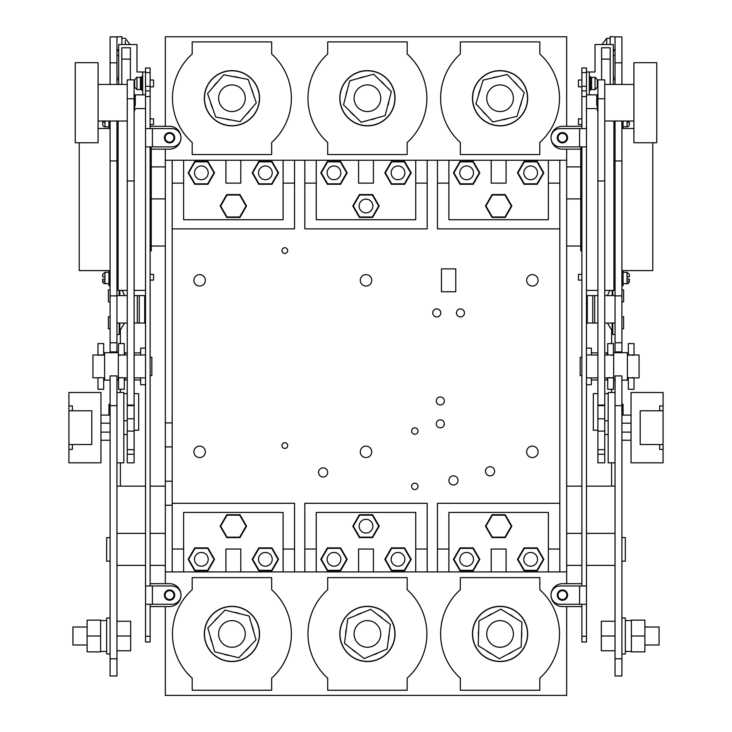 <?xml version="1.0" encoding="UTF-8"?>
<svg xmlns="http://www.w3.org/2000/svg" width="732" height="732" viewBox="0 0 732 732"><rect width="100%" height="100%" fill="white"/><g stroke="black" fill="none" stroke-linecap="round" stroke-linejoin="round"><path stroke-width="1.1" d="M134.112 94.721L134.679 94.721L134.679 110.733L134.112 110.733M75.222 142.749L75.222 62.705L98.088 62.705L98.088 142.749L75.222 142.749M98.088 121.027L127.249 121.027M98.088 84.436L127.249 84.436M127.249 454.243L127.249 79.861L134.112 79.861L134.112 462.825L127.249 462.825L127.249 454.243L134.112 454.243M127.249 418.796L134.112 418.796M127.249 405.647L134.112 405.647M127.249 405.08L134.112 405.08M127.249 180.96L134.112 180.96M108.949 272.267L104.951 272.267L104.951 283.696L108.949 283.696M104.951 121.027L104.951 126.819L108.949 126.819M127.249 420.799L123.818 420.799M127.249 434.524L123.818 434.524M121.814 59.1L121.814 47.79L130.388 47.79L130.388 59.1L121.814 59.1L121.814 84.436M125.3 40.571L125.3 44.551M130.04 44.551L125.3 38.311L121.869 38.311M119.819 290.394L119.819 295.591M119.819 323.032L119.819 330.754L119.243 330.754M134.112 393.642L138.677 393.642L138.677 430.233L134.112 430.233M127.249 393.642L123.818 393.642M87.108 644.974L72.935 644.974L72.935 627.022L87.108 627.022M100.604 651.434L106.662 651.434M100.604 620.562L106.662 620.562M110.093 654.005L106.662 654.005L106.662 617.991L110.093 617.991M108.949 415.081L108.949 404.22L110.093 404.22M110.093 328.75L108.382 328.75L108.382 316.746L110.093 316.746M110.093 301.877L108.382 301.877L108.382 289.872L110.093 289.872M100.952 432.118L110.093 432.118M100.952 423.197L110.093 423.197M100.952 440.243L110.093 440.243M100.952 415.081L110.093 415.081M116.955 392.498L123.818 392.498L123.818 462.825L116.955 462.825M165.322 166.896L151.259 166.896M165.322 198.912L151.259 198.912M165.322 533.372L150.115 533.372M145.54 533.372L116.955 533.372M165.322 565.388L150.115 565.388M145.54 565.388L116.955 565.388M110.093 561.16L106.662 561.16L106.662 537.599L110.093 537.599M72.358 410.798L72.358 405.931L68.927 405.931L68.927 392.498L100.952 392.498L100.952 462.825L68.927 462.825L68.927 449.384L72.358 449.384L72.358 444.525M104.951 126.819A2.288 2.288 0 0 1 102.663 124.531L102.663 122.244L104.951 122.244M104.951 283.696A2.288 2.288 0 0 1 102.663 281.417L102.663 281.417M102.663 281.244L102.663 279.13L102.663 281.244L104.951 281.244M102.663 276.842L102.663 274.555L102.663 276.842L104.951 276.842M104.951 279.13L102.663 279.13L104.951 279.13M110.093 675.965L110.093 375.919L116.955 375.919L116.955 675.965L110.093 675.965M110.093 121.027L110.093 352.705M110.093 62.815L116.955 62.815L116.955 36.884L110.093 36.884L110.093 84.436M116.955 128.191L116.955 270.895M134.679 105.49L135.255 105.49L135.255 100.632L134.679 100.632M135.255 100.632L135.255 94.858M118.675 79.706L116.955 79.706M116.955 62.815L116.955 84.436M116.955 121.027L116.955 352.705M68.927 405.931L68.927 410.798L91.802 410.798L91.802 444.525L68.927 444.525L68.927 449.384M68.927 444.525L68.927 410.798M110.093 351.909L116.955 351.909M110.093 342.759L116.955 342.759M110.093 295.874L116.955 295.874M110.093 160.949L116.955 160.949M165.322 246.025L151.259 246.025M165.322 486.149L150.115 486.149M145.54 486.149L116.955 486.149M110.093 658.809L116.955 658.809M110.093 405.647L116.955 405.647M87.108 635.998L87.108 651.892L100.604 651.892L100.604 620.105L87.108 620.105L87.108 635.998L100.604 635.998M116.955 635.998L130.68 635.998L130.68 621.248L116.955 621.248M130.68 635.998L130.68 650.748L116.955 650.748M118.099 284.153L116.955 284.153M119.243 295.591L119.243 290.394M145.54 323.032L144.698 323.032L144.698 295.591L134.112 295.591M144.698 295.591L145.54 295.591M127.249 295.591L116.955 295.591M144.698 323.032L134.112 323.032M127.249 323.032L116.955 323.032M119.243 323.032L119.243 334.469L116.955 334.469M139.254 323.032L139.254 295.591M137.305 323.032L137.305 295.591M118.675 50.609L116.955 50.609M118.675 55.467L116.955 55.467M118.675 77.766L116.955 77.766M121.869 44.551L121.869 36.6L116.955 36.884M130.388 59.1L130.388 79.861M79.221 142.749L79.221 270.611L110.093 270.611M98.088 128.475L110.093 128.475M108.949 128.475L108.949 121.027M110.093 285.755L108.949 285.755L108.949 270.611M208.199 172.844A6.863 6.863 0 0 0 201.346 165.981A6.863 6.863 0 0 0 194.483 172.844A6.863 6.863 0 0 0 201.346 179.706A6.863 6.863 0 0 0 208.199 172.844M272.24 172.844A6.863 6.863 0 0 0 265.377 165.981A6.863 6.863 0 0 0 258.515 172.844A6.863 6.863 0 0 0 265.377 179.706A6.863 6.863 0 0 0 272.24 172.844M340.847 172.844A6.863 6.863 0 0 0 333.984 165.981A6.863 6.863 0 0 0 327.122 172.844A6.863 6.863 0 0 0 333.984 179.706A6.863 6.863 0 0 0 340.847 172.844M404.878 172.844A6.863 6.863 0 0 0 398.016 165.981A6.863 6.863 0 0 0 391.153 172.844A6.863 6.863 0 0 0 398.016 179.706A6.863 6.863 0 0 0 404.878 172.844M372.863 206.003A6.863 6.863 0 0 0 366 199.141A6.863 6.863 0 0 0 359.137 206.003A6.863 6.863 0 0 0 366 212.866A6.863 6.863 0 0 0 372.863 206.003M473.485 172.844A6.863 6.863 0 0 0 466.623 165.981A6.863 6.863 0 0 0 459.76 172.844A6.863 6.863 0 0 0 466.623 179.706A6.863 6.863 0 0 0 473.485 172.844M537.517 559.33A6.863 6.863 0 0 0 530.654 552.468A6.863 6.863 0 0 0 523.801 559.33A6.863 6.863 0 0 0 530.654 566.193A6.863 6.863 0 0 0 537.517 559.33M537.517 172.844A6.863 6.863 0 0 0 530.654 165.981A6.863 6.863 0 0 0 523.801 172.844A6.863 6.863 0 0 0 530.654 179.706A6.863 6.863 0 0 0 537.517 172.844M473.485 559.33A6.863 6.863 0 0 0 466.623 552.468A6.863 6.863 0 0 0 459.76 559.33A6.863 6.863 0 0 0 466.623 566.193A6.863 6.863 0 0 0 473.485 559.33M372.863 526.171A6.863 6.863 0 0 0 366 519.308A6.863 6.863 0 0 0 359.137 526.171A6.863 6.863 0 0 0 366 533.033A6.863 6.863 0 0 0 372.863 526.171M404.878 559.33A6.863 6.863 0 0 0 398.016 552.468A6.863 6.863 0 0 0 391.153 559.33A6.863 6.863 0 0 0 398.016 566.193A6.863 6.863 0 0 0 404.878 559.33M340.847 559.33A6.863 6.863 0 0 0 333.984 552.468A6.863 6.863 0 0 0 327.122 559.33A6.863 6.863 0 0 0 333.984 566.193A6.863 6.863 0 0 0 340.847 559.33M272.24 559.33A6.863 6.863 0 0 0 265.377 552.468A6.863 6.863 0 0 0 258.515 559.33A6.863 6.863 0 0 0 265.377 566.193A6.863 6.863 0 0 0 272.24 559.33M208.199 559.33A6.863 6.863 0 0 0 201.346 552.468A6.863 6.863 0 0 0 194.483 559.33A6.863 6.863 0 0 0 201.346 566.193A6.863 6.863 0 0 0 208.199 559.33M231.934 125.849A27.615 27.615 0 0 1 204.32 98.234A27.615 27.615 0 0 1 231.934 70.62A27.615 27.615 0 0 1 259.549 98.234A27.615 27.615 0 0 1 231.934 125.849M367.427 70.62A27.615 27.615 0 0 0 339.813 98.234A27.615 27.615 0 0 0 367.427 125.849A27.615 27.615 0 0 0 395.042 98.234A27.615 27.615 0 0 0 367.427 70.62M500.066 70.62A27.615 27.615 0 0 0 472.451 98.234A27.615 27.615 0 0 0 500.066 125.849A27.615 27.615 0 0 0 527.681 98.234A27.615 27.615 0 0 0 500.066 70.62M231.934 606.325A27.615 27.615 0 0 0 204.32 633.939A27.615 27.615 0 0 0 231.934 661.554A27.615 27.615 0 0 0 259.549 633.939A27.615 27.615 0 0 0 231.934 606.325M367.427 661.554A27.615 27.615 0 0 1 339.813 633.939A27.615 27.615 0 0 1 367.427 606.325A27.615 27.615 0 0 1 395.042 633.939A27.615 27.615 0 0 1 367.427 661.554M500.066 661.554A27.615 27.615 0 0 1 472.451 633.939A27.615 27.615 0 0 1 500.066 606.325A27.615 27.615 0 0 1 527.681 633.939A27.615 27.615 0 0 1 500.066 661.554M526.656 280.329A5.719 5.719 0 0 0 532.374 286.047A5.719 5.719 0 0 0 538.093 280.329A5.719 5.719 0 0 0 532.374 274.61A5.719 5.719 0 0 0 526.656 280.329M193.907 280.329A5.719 5.719 0 0 0 199.626 286.047A5.719 5.719 0 0 0 205.344 280.329A5.719 5.719 0 0 0 199.626 274.61A5.719 5.719 0 0 0 193.907 280.329M360.281 280.329A5.719 5.719 0 0 0 366 286.047A5.719 5.719 0 0 0 371.719 280.329A5.719 5.719 0 0 0 366 274.61A5.719 5.719 0 0 0 360.281 280.329M440.783 312.912A3.999 3.999 0 0 1 436.775 316.919A3.999 3.999 0 0 1 432.777 312.912A3.999 3.999 0 0 1 436.775 308.913A3.999 3.999 0 0 1 440.783 312.912M464.454 312.912A3.999 3.999 0 0 1 460.446 316.919A3.999 3.999 0 0 1 456.448 312.912A3.999 3.999 0 0 1 460.446 308.913A3.999 3.999 0 0 1 464.454 312.912M444.324 400.962A3.999 3.999 0 0 1 440.325 404.961A3.999 3.999 0 0 1 436.318 400.962A3.999 3.999 0 0 1 440.325 396.954A3.999 3.999 0 0 1 444.324 400.962M444.324 423.828A3.999 3.999 0 0 1 440.325 427.836A3.999 3.999 0 0 1 436.318 423.828A3.999 3.999 0 0 1 440.325 419.829A3.999 3.999 0 0 1 444.324 423.828M494.64 471.28A4.575 4.575 0 0 1 490.065 475.855A4.575 4.575 0 0 1 485.49 471.28A4.575 4.575 0 0 1 490.065 466.714A4.575 4.575 0 0 1 494.64 471.28M458.049 480.43A4.575 4.575 0 0 1 453.474 485.005A4.575 4.575 0 0 1 448.899 480.43A4.575 4.575 0 0 1 453.474 475.855A4.575 4.575 0 0 1 458.049 480.43M418.027 486.377A3.203 3.203 0 0 1 414.824 489.58A3.203 3.203 0 0 1 411.622 486.377A3.203 3.203 0 0 1 414.824 483.175A3.203 3.203 0 0 1 418.027 486.377M418.027 431.038A3.203 3.203 0 0 1 414.824 434.232A3.203 3.203 0 0 1 411.622 431.038A3.203 3.203 0 0 1 414.824 427.836A3.203 3.203 0 0 1 418.027 431.038M287.676 250.6A2.855 2.855 0 0 1 284.812 253.455A2.855 2.855 0 0 1 281.957 250.6A2.855 2.855 0 0 1 284.812 247.736A2.855 2.855 0 0 1 287.676 250.6M327.698 472.424A4.575 4.575 0 0 1 323.123 476.999A4.575 4.575 0 0 1 318.548 472.424A4.575 4.575 0 0 1 323.123 467.849A4.575 4.575 0 0 1 327.698 472.424M287.676 445.559A2.855 2.855 0 0 1 284.812 448.414A2.855 2.855 0 0 1 281.957 445.559A2.855 2.855 0 0 1 284.812 442.695A2.855 2.855 0 0 1 287.676 445.559M538.093 451.845A5.719 5.719 0 0 1 532.374 457.564A5.719 5.719 0 0 1 526.656 451.845A5.719 5.719 0 0 1 532.374 446.127A5.719 5.719 0 0 1 538.093 451.845M205.344 451.845A5.719 5.719 0 0 1 199.626 457.564A5.719 5.719 0 0 1 193.907 451.845A5.719 5.719 0 0 1 199.626 446.127A5.719 5.719 0 0 1 205.344 451.845M371.719 451.845A5.719 5.719 0 0 1 366 457.564A5.719 5.719 0 0 1 360.281 451.845A5.719 5.719 0 0 1 366 446.127A5.719 5.719 0 0 1 371.719 451.845M165.322 149.172L165.322 160.262L566.678 160.262L566.678 571.912L165.322 571.912L165.322 505.245L172.185 505.245L172.185 571.912M473.229 570.768L479.826 559.33L473.229 547.893L460.025 547.893L453.419 559.33L460.025 570.768L473.229 570.768M505.245 537.599L511.842 526.171L505.245 514.733L492.041 514.733L485.435 526.171L492.041 537.599L505.245 537.599M537.261 570.768L543.858 559.33L537.261 547.893L524.057 547.893L517.451 559.33L524.057 570.768L537.261 570.768M491.209 571.912L491.209 549.037L506.077 549.037L506.077 571.912M537.261 161.406L524.057 161.406L517.451 172.844L524.057 184.281L537.261 184.281L543.858 172.844L537.261 161.406M505.245 194.566L492.041 194.566L485.435 206.003L492.041 217.441L505.245 217.441L511.842 206.003L505.245 194.566M473.229 161.406L460.025 161.406L453.419 172.844L460.025 184.281L473.229 184.281L479.826 172.844L473.229 161.406M491.209 160.262L491.209 183.137L506.077 183.137L506.077 160.262M448.899 160.262L448.899 183.137L437.462 183.137L437.462 228.869L559.815 228.869M448.899 183.137L448.899 219.728L548.378 219.728L548.378 183.137L559.815 183.137M559.815 549.037L548.378 549.037L548.378 512.446L448.899 512.446L448.899 549.037L437.462 549.037L437.462 571.912M559.815 503.296L437.462 503.296L437.462 549.037M372.597 537.599L379.203 526.171L372.597 514.733L359.403 514.733L352.797 526.171L359.403 537.599L372.597 537.599M340.581 570.768L347.188 559.33L340.581 547.893L327.378 547.893L320.781 559.33L327.378 570.768L340.581 570.768M404.622 547.893L391.419 547.893L384.812 559.33L391.419 570.768L404.622 570.768L411.219 559.33L404.622 547.893M358.57 571.912L358.57 549.037L373.43 549.037L373.43 571.912M404.622 184.281L411.219 172.844L404.622 161.406L391.419 161.406L384.812 172.844L391.419 184.281L404.622 184.281M340.581 161.406L327.378 161.406L320.781 172.844L327.378 184.281L340.581 184.281L347.188 172.844L340.581 161.406M372.597 194.566L359.403 194.566L352.797 206.003L359.403 217.441L372.597 217.441L379.203 206.003L372.597 194.566M358.57 160.262L358.57 183.137L373.43 183.137L373.43 160.262M316.261 183.137L316.261 219.728L415.739 219.728L415.739 183.137L427.177 183.137L427.177 228.869L304.823 228.869L304.823 183.137L316.261 183.137L316.261 160.262M304.823 549.037L316.261 549.037L316.261 512.446L415.739 512.446L415.739 549.037L427.177 549.037L427.177 503.296L304.823 503.296L304.823 571.912M207.943 570.768L214.549 559.33L207.943 547.893L194.739 547.893L188.142 559.33L194.739 570.768L207.943 570.768M271.975 570.768L278.581 559.33L271.975 547.893L258.771 547.893L252.174 559.33L258.771 570.768L271.975 570.768M239.959 537.599L246.565 526.171L239.959 514.733L226.755 514.733L220.158 526.171L226.755 537.599L239.959 537.599M240.791 571.912L240.791 549.037L225.923 549.037L225.923 571.912M271.975 161.406L258.771 161.406L252.174 172.844L258.771 184.281L271.975 184.281L278.581 172.844L271.975 161.406M207.943 161.406L194.739 161.406L188.142 172.844L194.739 184.281L207.943 184.281L214.549 172.844L207.943 161.406M239.959 194.566L226.755 194.566L220.158 206.003L226.755 217.441L239.959 217.441L246.565 206.003L239.959 194.566M240.791 160.262L240.791 183.137L225.923 183.137L225.923 160.262M172.185 160.262L172.185 446.932L165.322 446.932L165.322 160.262M172.185 505.245L172.185 446.932M183.622 160.262L183.622 219.728L283.101 219.728L283.101 183.137L294.538 183.137L294.538 228.869L172.185 228.869M183.622 183.137L172.185 183.137M172.185 549.037L183.622 549.037L183.622 512.446L283.101 512.446L283.101 549.037L294.538 549.037L294.538 503.296L172.185 503.296M455.762 291.757L441.469 291.757L441.469 268.891L455.762 268.891L455.762 291.757M559.815 571.912L559.815 160.262M407.166 41.916L327.698 41.916L327.698 54.003A59.457 59.457 0 0 0 327.698 142.465L327.698 154.544L407.166 154.544L407.166 142.465A59.457 59.457 0 0 0 407.166 54.003L407.166 41.916M539.804 41.916L460.337 41.916L460.337 54.003A59.457 59.457 0 0 0 460.337 142.465L460.337 154.544L539.804 154.544L539.804 142.465A59.457 59.457 0 0 0 539.804 54.003L539.804 41.916M165.322 126.307L165.322 36.774L566.678 36.774L566.678 126.307M566.678 149.172L566.678 160.262M192.196 41.916L192.196 54.003A59.457 59.457 0 0 0 192.196 142.465L192.196 154.544L271.663 154.544L271.663 142.465A59.457 59.457 0 0 0 271.663 54.003L271.663 41.916L192.196 41.916M566.678 571.912L566.678 583.688M566.678 606.553L566.678 695.4L165.322 695.4L165.322 606.553M165.322 571.912L165.322 583.688M539.804 690.258L539.804 678.171A59.457 59.457 0 0 0 539.804 589.708L539.804 577.621L460.337 577.621L460.337 589.708A59.457 59.457 0 0 0 460.337 678.171L460.337 690.258L539.804 690.258M407.166 690.258L407.166 678.171A59.457 59.457 0 0 0 407.166 589.708L407.166 577.621L327.698 577.621L327.698 589.708A59.457 59.457 0 0 0 327.698 678.171L327.698 690.258L407.166 690.258M192.196 690.258L271.663 690.258L271.663 678.171A59.457 59.457 0 0 0 271.663 589.708L271.663 577.621L192.196 577.621L192.196 589.708A59.457 59.457 0 0 0 192.196 678.171L192.196 690.258M165.322 505.245L165.322 446.932M165.322 422.913L172.185 422.913M294.538 549.037L294.538 571.912M427.177 549.037L427.177 571.912M427.177 160.262L427.177 183.137M304.823 160.262L304.823 183.137M437.462 160.262L437.462 183.137M294.538 160.262L294.538 183.137M283.101 160.262L283.101 183.137M548.378 160.262L548.378 183.137M415.739 160.262L415.739 183.137M316.261 549.037L316.261 571.912M415.739 549.037L415.739 571.912M448.899 549.037L448.899 571.912M548.378 549.037L548.378 571.912M183.622 549.037L183.622 571.912M283.101 549.037L283.101 571.912M172.185 481.235L165.322 481.235M227.021 537.151L239.693 537.151L246.034 526.171L239.693 515.191L227.021 515.191L220.68 526.171L227.021 537.151M195.005 570.31L207.678 570.31L214.019 559.33L207.678 548.35L195.005 548.35L188.664 559.33L195.005 570.31M259.037 570.31L271.718 570.31L278.05 559.33L271.718 548.35L259.037 548.35L252.705 559.33L259.037 570.31M327.643 570.31L340.325 570.31L346.657 559.33L340.325 548.35L327.643 548.35L321.311 559.33L327.643 570.31M359.659 537.151L372.341 537.151L378.673 526.171L372.341 515.191L359.659 515.191L353.327 526.171L359.659 537.151M404.357 548.35L391.675 548.35L385.343 559.33L391.675 570.31L404.357 570.31L410.689 559.33L404.357 548.35M460.282 570.31L472.964 570.31L479.295 559.33L472.964 548.35L460.282 548.35L453.95 559.33L460.282 570.31M492.307 537.151L504.979 537.151L511.32 526.171L504.979 515.191L492.307 515.191L485.966 526.171L492.307 537.151M536.995 548.35L524.322 548.35L517.982 559.33L524.322 570.31L536.995 570.31L543.336 559.33L536.995 548.35M517.982 172.844L524.322 183.824L536.995 183.824L543.336 172.844L536.995 161.864L524.322 161.864L517.982 172.844M511.32 206.003L504.979 195.023L492.307 195.023L485.966 206.003L492.307 216.983L504.979 216.983L511.32 206.003M479.295 172.844L472.964 161.864L460.282 161.864L453.95 172.844L460.282 183.824L472.964 183.824L479.295 172.844M385.343 172.844L391.675 183.824L404.357 183.824L410.689 172.844L404.357 161.864L391.675 161.864L385.343 172.844M378.673 206.003L372.341 195.023L359.659 195.023L353.327 206.003L359.659 216.983L372.341 216.983L378.673 206.003M346.657 172.844L340.325 161.864L327.643 161.864L321.311 172.844L327.643 183.824L340.325 183.824L346.657 172.844M278.05 172.844L271.718 161.864L259.037 161.864L252.705 172.844L259.037 183.824L271.718 183.824L278.05 172.844M214.019 172.844L207.678 161.864L195.005 161.864L188.664 172.844L195.005 183.824L207.678 183.824L214.019 172.844M246.034 206.003L239.693 195.023L227.021 195.023L220.68 206.003L227.021 216.983L239.693 216.983L246.034 206.003M173.96 137.735A4.401 4.401 0 0 0 169.559 133.334A4.401 4.401 0 0 0 165.148 137.735A4.401 4.401 0 0 0 169.559 142.136A4.401 4.401 0 0 0 173.96 137.735M173.96 595.116A4.401 4.401 0 0 0 169.559 590.715A4.401 4.401 0 0 0 165.148 595.116A4.401 4.401 0 0 0 169.559 599.517A4.401 4.401 0 0 0 173.96 595.116M102.846 377.685L92.946 377.868L92.946 354.993L104.603 354.993M97.978 377.868L97.978 389.296L103.688 389.296L103.688 377.868L104.603 377.868M97.978 354.993L97.978 343.564L103.688 343.564L103.688 354.993M110.093 380.146L104.603 380.146L104.603 352.705L118.328 352.705L118.328 380.146L116.955 380.146M118.328 354.993L118.557 343.564L124.275 343.564L124.275 354.993L127.249 354.993M118.557 354.993L124.275 354.993M123.434 377.685L118.557 377.868L118.557 389.296L124.275 389.296L124.275 377.868L127.249 377.868M127.249 379.981L124.962 379.981L124.962 377.868M124.962 354.993L124.962 352.879L127.249 352.879M134.112 379.981L140.626 379.981M134.112 352.879L140.626 352.879M145.54 384.721L140.626 384.721L140.626 377.868M140.626 354.993L140.626 348.13L145.54 348.13M136.628 77.446L136.628 77.336A2.288 2.288 0 0 1 136.966 77.308L136.966 89.542L140.398 89.542L140.398 77.308L136.966 77.308A2.288 2.288 0 0 0 136.628 77.336L134.679 79.77L134.679 87.081L136.628 89.405M140.398 89.313L141.541 89.313M140.398 77.537L141.541 77.537M141.541 76.576L142.685 76.576L141.541 76.576L141.541 90.274L142.685 90.274M150.115 357.28L151.835 357.28L151.835 375.58L150.115 375.58M150.115 148.029L151.259 148.029L151.259 250.939L150.115 250.939M150.115 79.998L153.546 79.998L153.546 86.852L150.115 86.852M150.115 274.381L153.546 274.381L153.546 280.1L150.115 280.1M150.115 118.868L153.546 118.868L153.546 124.586L150.115 124.586M174.701 137.735A5.142 5.142 0 0 1 169.559 142.886A5.142 5.142 0 0 1 164.407 137.735A5.142 5.142 0 0 1 169.559 132.593A5.142 5.142 0 0 1 174.701 137.735M174.701 595.116A5.142 5.142 0 0 1 169.559 600.267A5.142 5.142 0 0 1 164.407 595.116A5.142 5.142 0 0 1 169.559 589.974A5.142 5.142 0 0 1 174.701 595.116M134.112 377.868L145.54 377.868M134.112 354.993L145.54 354.993M120.304 355.304L119.398 355.176L120.304 355.304M119.417 377.675L120.295 377.556L119.417 377.675M134.679 94.858L142.685 94.858L142.685 71.992L145.54 71.992M145.54 642.001L145.54 636.282L150.115 636.282L150.115 642.001L145.54 642.001M150.115 606.553L169.559 606.553A11.438 11.438 0 0 0 180.987 595.116A9.15 9.15 0 0 1 171.846 604.266L145.54 604.266L145.54 636.282M145.54 604.266L145.54 585.975L152.402 585.975L152.402 604.266M151.259 149.172L169.559 149.172A11.438 11.438 0 0 0 180.987 137.735A9.15 9.15 0 0 1 171.846 146.885L145.54 146.885L145.54 585.975M145.54 146.885L145.54 128.594L152.402 128.594L152.402 146.885M145.54 96.578L145.54 90.859L150.115 90.859L150.115 96.578L145.54 96.578L145.54 128.594M145.54 90.859L145.54 67.984L150.115 67.984L145.54 67.984M150.115 583.688L169.559 583.688A11.438 11.438 0 0 1 180.987 595.116A9.15 9.15 0 0 0 171.846 585.975L152.402 585.975M150.115 126.307L169.559 126.307A11.438 11.438 0 0 1 180.987 137.735A9.15 9.15 0 0 0 171.846 128.594L152.402 128.594M145.54 86.284L150.115 86.284L150.115 72.559L145.54 72.559M150.115 96.578L150.115 128.594M150.115 146.885L150.115 585.975M150.115 604.266L150.115 636.282M150.115 67.984L150.115 72.559M150.115 86.284L150.115 90.859M127.249 290.394L118.099 290.394L118.099 121.027M134.679 108.583L145.54 108.583M134.112 290.394L145.54 290.394M142.685 94.858L145.54 94.858M118.675 84.436L118.675 44.551L136.966 44.551L136.966 71.992L142.685 71.992M134.679 84.4L134.679 87.081L134.679 84.4M102.828 355.176L101.949 355.304L102.828 355.176M99.726 355.304L98.82 355.176L99.726 355.304M98.838 377.675L99.717 377.556L98.838 377.675M623.051 272.267L627.049 272.267L627.049 283.696L623.051 283.696M627.049 121.027L627.049 126.819L623.051 126.819M623.051 128.475L623.051 121.027M604.751 420.799L608.182 420.799M604.751 434.524L608.182 434.524M610.186 59.1L610.186 47.79L601.613 47.79L601.613 59.1L610.186 59.1L610.186 84.436M606.7 40.571L606.7 38.311L610.131 38.311M612.181 323.032L612.181 330.754L612.757 330.754M597.888 430.233L593.323 430.233L593.323 393.642L597.888 393.642M604.751 393.642L608.182 393.642M644.892 627.022L659.065 627.022L659.065 644.974L644.892 644.974M631.396 651.434L625.338 651.434M631.396 620.562L625.338 620.562M621.907 617.991L625.338 617.991L625.338 654.005L621.907 654.005M623.051 415.081L623.051 404.22L621.907 404.22M621.907 316.746L623.618 316.746L623.618 328.75L621.907 328.75M621.907 289.872L623.618 289.872L623.618 301.877L621.907 301.877M631.048 432.118L621.907 432.118M631.048 423.197L621.907 423.197M631.048 440.243L621.907 440.243M631.048 415.081L621.907 415.081M615.045 462.825L608.182 462.825L608.182 392.498L615.045 392.498M566.678 166.896L580.741 166.896M566.678 198.912L580.741 198.912M566.678 533.372L581.885 533.372M586.46 533.372L615.045 533.372M566.678 565.388L581.885 565.388M586.46 565.388L615.045 565.388M621.907 537.599L625.338 537.599L625.338 561.16L621.907 561.16M663.073 462.825L631.048 462.825L631.048 392.498L663.073 392.498L663.073 410.798L640.198 410.798L640.198 444.525L663.073 444.525L663.073 462.825M627.049 126.819A2.288 2.288 0 0 0 629.337 124.531L629.337 122.244L627.049 122.244M627.049 283.696A2.288 2.288 0 0 0 629.337 281.417L629.337 279.13L627.049 279.13L629.337 279.13L629.337 281.417M629.337 276.842L629.337 274.555L629.337 276.842L627.049 276.842M629.337 281.244L627.049 281.244M621.907 84.436L621.907 36.884L615.045 36.884L615.045 84.436M621.907 121.027L621.907 160.949L615.045 160.949L615.045 352.705M621.907 352.705L621.907 160.949M621.907 405.647L621.907 375.919L615.045 375.919L615.045 675.965L621.907 675.965L621.907 405.647L615.045 405.647M615.045 128.191L615.045 270.895M613.324 79.706L615.045 79.706M597.321 105.49L596.745 105.49L596.745 94.858M596.745 100.632L597.321 100.632M615.045 121.027L615.045 160.949M659.642 444.525L659.642 449.384L663.073 449.384M659.642 410.798L659.642 405.931L663.073 405.931M663.073 444.525L663.073 410.798M621.907 351.909L615.045 351.909M621.907 342.759L615.045 342.759M621.907 295.874L615.045 295.874M621.907 62.815L615.045 62.815M566.678 246.025L580.741 246.025M586.46 486.149L615.045 486.149M566.678 486.149L581.885 486.149M621.907 658.809L615.045 658.809M644.892 635.998L644.892 651.892L631.396 651.892L631.396 620.105L644.892 620.105L644.892 635.998L631.396 635.998M615.045 635.998L601.32 635.998L601.32 621.248L615.045 621.248M601.32 635.998L601.32 650.748L615.045 650.748M613.901 284.153L615.045 284.153M612.757 295.591L612.757 290.394M586.46 323.032L587.302 323.032L587.302 295.591L597.888 295.591M604.751 295.591L615.045 295.591M587.302 295.591L586.46 295.591M587.302 323.032L597.888 323.032M604.751 323.032L615.045 323.032M615.045 334.469L612.757 334.469L612.757 323.032M612.181 290.394L612.181 295.591M592.746 323.032L592.746 295.591M594.695 323.032L594.695 295.591M613.324 50.609L615.045 50.609M613.324 55.467L615.045 55.467M613.324 77.766L615.045 77.766M615.045 36.884L610.131 36.6L610.131 44.551M601.96 44.551L606.7 38.311L606.7 44.551M601.613 59.1L601.613 79.861M652.779 142.749L652.779 270.611L621.907 270.611M633.912 128.475L621.907 128.475M621.907 285.755L623.051 285.755L623.051 270.611M597.888 110.733L597.321 110.733L597.321 94.721L597.888 94.721M656.778 142.749L633.912 142.749L633.912 62.705L656.778 62.705L656.778 142.749M633.912 121.027L604.751 121.027M633.912 84.436L604.751 84.436M604.751 79.861L604.751 98.756L597.888 98.756L597.888 79.861L604.751 79.861M604.751 454.243L604.751 418.796L597.888 418.796L597.888 462.825L604.751 462.825L604.751 454.243L597.888 454.243M597.888 418.796L597.888 98.756M604.751 418.796L604.751 405.647L597.888 405.647M604.751 405.647L604.751 405.08L597.888 405.08M604.751 405.08L604.751 180.96L597.888 180.96M604.751 180.96L604.751 98.756M566.852 137.735A4.401 4.401 0 0 1 562.441 142.136A4.401 4.401 0 0 1 558.04 137.735A4.401 4.401 0 0 1 562.441 133.334A4.401 4.401 0 0 1 566.852 137.735M566.852 595.116A4.401 4.401 0 0 1 562.441 599.517A4.401 4.401 0 0 1 558.04 595.116A4.401 4.401 0 0 1 562.441 590.715A4.401 4.401 0 0 1 566.852 595.116M633.162 377.675L632.283 377.556L633.162 377.675M627.397 377.868L629.154 377.685M629.172 355.176L630.051 355.304L629.172 355.176M632.274 355.304L633.18 355.176L632.274 355.304M634.022 354.993L628.312 354.993L628.312 343.564L634.022 343.564L634.022 354.993L639.054 354.993L639.054 377.868L634.022 377.868L634.022 389.296L628.312 389.296L628.312 377.868L634.022 377.868M628.312 354.993L627.397 354.993M615.045 380.146L613.672 380.146L613.672 352.705L627.397 352.705L627.397 380.146L621.907 380.146M611.696 355.304L612.602 355.176L611.696 355.304M612.583 377.675L611.705 377.556L612.583 377.675M613.672 377.868L613.443 389.296L607.725 389.296L607.725 377.868L609.472 377.556L608.567 377.685M607.725 354.993L607.725 343.564L613.443 343.564L613.443 354.993L604.751 354.993M607.038 377.868L607.038 379.981L604.751 379.981M597.888 379.981L591.374 379.981M607.038 354.993L607.038 352.879L604.751 352.879M597.888 352.879L591.374 352.879M591.374 377.868L591.374 384.721L586.46 384.721M591.374 354.993L591.374 348.13L586.46 348.13M595.034 89.542L591.602 89.542L591.602 77.308L595.034 77.308A2.288 2.288 0 0 1 595.372 77.336L595.372 77.336A2.288 2.288 0 0 0 595.034 77.308L595.034 89.542A2.288 2.288 0 0 0 595.372 89.514L595.372 89.514M591.602 89.313L590.459 89.313M591.602 77.537L590.459 77.537M590.459 76.576L589.315 76.576L590.459 76.576L590.459 90.274L589.315 90.274M581.885 375.58L580.165 375.58L580.165 357.28L581.885 357.28M581.885 148.029L580.741 148.029L580.741 250.939L581.885 250.939M581.885 86.852L578.454 86.852L578.454 79.998L581.885 79.998M581.885 280.1L578.454 280.1L578.454 274.381L581.885 274.381M581.885 124.586L578.454 124.586L578.454 118.868L581.885 118.868M567.593 137.735A5.142 5.142 0 0 0 562.441 132.593A5.142 5.142 0 0 0 557.299 137.735A5.142 5.142 0 0 0 562.441 142.886A5.142 5.142 0 0 0 567.593 137.735M567.593 595.116A5.142 5.142 0 0 0 562.441 589.974A5.142 5.142 0 0 0 557.299 595.116A5.142 5.142 0 0 0 562.441 600.267A5.142 5.142 0 0 0 567.593 595.116M613.443 377.868L604.751 377.868M597.888 377.868L586.46 377.868M597.888 354.993L586.46 354.993M595.372 89.405L597.321 87.081L597.321 79.77L597.321 82.451L597.321 79.77L595.372 77.446M597.321 94.858L589.315 94.858L589.315 71.992L586.46 71.992M586.46 90.859L581.885 90.859L581.885 96.578L586.46 96.578L586.46 67.984L581.885 67.984L586.46 67.984M586.46 96.578L586.46 128.594L579.598 128.594L579.598 146.885L586.46 146.885L586.46 128.594M586.46 146.885L586.46 585.975L579.598 585.975L579.598 604.266L586.46 604.266L586.46 585.975M586.46 604.266L586.46 636.282L581.885 636.282L581.885 642.001L586.46 642.001L586.46 636.282M579.598 604.266L560.154 604.266A9.15 9.15 0 0 1 551.013 595.116A9.15 9.15 0 0 1 560.154 585.975L579.598 585.975M579.598 146.885L560.154 146.885A9.15 9.15 0 0 1 551.013 137.735A9.15 9.15 0 0 1 560.154 128.594L579.598 128.594M580.741 149.172L562.441 149.172A11.438 11.438 0 0 1 551.013 137.735A11.438 11.438 0 0 1 562.441 126.307L581.885 126.307M581.885 606.553L562.441 606.553A11.438 11.438 0 0 1 551.013 595.116A11.438 11.438 0 0 1 562.441 583.688L581.885 583.688M586.46 86.284L581.885 86.284L581.885 72.559L586.46 72.559M581.885 96.578L581.885 128.594M581.885 146.885L581.885 585.975M581.885 604.266L581.885 636.282M581.885 86.284L581.885 90.859M581.885 67.984L581.885 72.559M604.751 290.394L613.901 290.394L613.901 121.027M597.888 290.394L586.46 290.394M597.321 108.583L586.46 108.583M589.315 94.858L586.46 94.858M613.324 84.436L613.324 44.551L595.034 44.551L595.034 71.992L589.315 71.992M499.663 647.253A13.322 13.322 0 0 0 513.388 634.342A13.322 13.322 0 0 0 500.478 620.626A13.322 13.322 0 0 0 486.753 633.537A13.322 13.322 0 0 0 499.663 647.253M514.047 617.314A21.722 21.722 0 0 0 508.703 614.002M521.458 637.737A21.722 21.722 0 0 0 521.651 631.451M507.477 654.362A21.722 21.722 0 0 0 513.022 651.389M499.242 661.371A27.441 27.441 0 0 0 527.498 634.772A27.441 27.441 0 0 0 500.898 606.508A27.441 27.441 0 0 0 472.643 633.107A27.441 27.441 0 0 0 499.242 661.371M486.085 650.565A21.722 21.722 0 0 0 491.437 653.877M492.663 613.517A21.722 21.722 0 0 0 487.119 616.49M478.682 630.142A21.722 21.722 0 0 0 478.49 636.428M478.206 645.697L499.316 658.754L521.184 646.997L521.934 622.182L500.825 609.125L478.957 620.882L478.206 645.697M218.85 95.736A13.322 13.322 0 0 0 229.436 111.319A13.322 13.322 0 0 0 245.019 100.732A13.322 13.322 0 0 0 234.423 85.15A13.322 13.322 0 0 0 218.85 95.736M246.144 114.659A21.722 21.722 0 0 0 250.252 109.901M224.815 118.758A21.722 21.722 0 0 0 230.992 119.938M210.596 102.334A21.722 21.722 0 0 0 212.664 108.272M204.978 93.083A27.441 27.441 0 0 0 226.783 125.19A27.441 27.441 0 0 0 258.89 103.377A27.441 27.441 0 0 0 237.077 71.279A27.441 27.441 0 0 0 204.978 93.083M217.715 81.801A21.722 21.722 0 0 0 213.607 86.568M253.263 94.135A21.722 21.722 0 0 0 251.195 88.197M239.053 77.702A21.722 21.722 0 0 0 232.868 76.531M223.772 74.792L207.549 93.577L215.711 117.019L240.096 121.677L256.31 102.883L248.148 79.44L223.772 74.792M487.091 101.254A13.322 13.322 0 0 0 503.085 111.209A13.322 13.322 0 0 0 513.041 95.215A13.322 13.322 0 0 0 497.055 85.26A13.322 13.322 0 0 0 487.091 101.254M519.72 107.494A21.722 21.722 0 0 0 521.55 101.474M501.877 119.883A21.722 21.722 0 0 0 507.999 118.456M482.223 110.624A21.722 21.722 0 0 0 486.524 115.217M473.339 104.447A27.441 27.441 0 0 0 506.288 124.962A27.441 27.441 0 0 0 526.802 92.012A27.441 27.441 0 0 0 493.853 71.507A27.441 27.441 0 0 0 473.339 104.447M480.412 88.975A21.722 21.722 0 0 0 478.591 94.986M517.917 85.845A21.722 21.722 0 0 0 513.617 81.252M498.263 76.586A21.722 21.722 0 0 0 492.133 78.004M483.111 80.108L475.892 103.853L492.856 121.979L517.03 116.361L524.249 92.607L507.285 74.481L483.111 80.108M354.59 101.794A13.322 13.322 0 0 0 370.987 111.072A13.322 13.322 0 0 0 380.265 94.675A13.322 13.322 0 0 0 363.868 85.397A13.322 13.322 0 0 0 354.59 101.794M387.457 106.662A21.722 21.722 0 0 0 389.031 100.568M370.145 119.792A21.722 21.722 0 0 0 376.202 118.108M350.116 111.365A21.722 21.722 0 0 0 354.608 115.766M340.984 105.564A27.441 27.441 0 0 0 374.766 124.678A27.441 27.441 0 0 0 393.871 90.896A27.441 27.441 0 0 0 360.098 71.791A27.441 27.441 0 0 0 340.984 105.564M347.407 89.807A21.722 21.722 0 0 0 345.833 95.892M384.739 85.104A21.722 21.722 0 0 0 380.256 80.694M364.719 76.677A21.722 21.722 0 0 0 358.653 78.361M349.722 80.831L343.509 104.868L361.215 122.262L385.133 115.629L391.346 91.601L373.649 74.197L349.722 80.831M356.859 625.833A13.322 13.322 0 0 0 359.32 644.508A13.322 13.322 0 0 0 377.996 642.046A13.322 13.322 0 0 0 375.534 623.371A13.322 13.322 0 0 0 356.859 625.833M372.753 655.003A21.722 21.722 0 0 0 378.563 652.596M351.854 649.083A21.722 21.722 0 0 0 356.841 652.907M346.529 628.019A21.722 21.722 0 0 0 345.705 634.26M345.65 617.241A27.441 27.441 0 0 0 350.729 655.716A27.441 27.441 0 0 0 389.204 650.638A27.441 27.441 0 0 0 384.126 612.162A27.441 27.441 0 0 0 345.65 617.241M362.102 612.876A21.722 21.722 0 0 0 356.292 615.283M388.335 639.86A21.722 21.722 0 0 0 389.15 633.619M383.01 618.796A21.722 21.722 0 0 0 378.014 614.971M370.667 609.326L347.737 618.833L344.498 643.446L364.197 658.553L387.127 649.046L390.357 624.433L370.667 609.326M218.996 630.764A13.322 13.322 0 0 0 228.759 646.878A13.322 13.322 0 0 0 244.872 637.115A13.322 13.322 0 0 0 235.1 621.001A13.322 13.322 0 0 0 218.996 630.764M245.275 651.087A21.722 21.722 0 0 0 249.63 646.539M223.754 654.069A21.722 21.722 0 0 0 229.866 655.57M210.413 636.922A21.722 21.722 0 0 0 212.17 642.961M205.28 627.406A27.441 27.441 0 0 0 225.392 660.593A27.441 27.441 0 0 0 258.588 640.473A27.441 27.441 0 0 0 238.467 607.286A27.441 27.441 0 0 0 205.28 627.406M218.584 616.792A21.722 21.722 0 0 0 214.229 621.34M253.446 630.957A21.722 21.722 0 0 0 251.689 624.918M240.105 613.809A21.722 21.722 0 0 0 233.993 612.309M224.999 610.104L207.824 628.029L214.76 651.864L238.861 657.775L256.035 639.85L249.1 616.015L224.999 610.104M127.249 431.093L134.112 431.093M127.249 98.756L134.112 98.756M120.387 330.169L120.387 343.564M120.387 389.296L120.387 392.498M120.387 462.825L120.387 486.149M118.675 49.749L116.955 49.749M151.259 245.22L150.115 245.22M151.259 153.747L150.115 153.747M611.613 330.169L611.613 343.564M611.613 389.296L611.613 392.498M611.613 462.825L611.613 486.149M613.324 49.749L615.045 49.749M604.751 431.093L597.888 431.093M580.741 245.22L581.885 245.22M580.741 153.747L581.885 153.747M127.249 449.668L134.112 449.668M104.951 272.267L102.663 274.555M124.605 323.032L119.819 330.754M122.153 290.394L124.605 295.591M627.049 272.267L629.337 274.555M612.181 330.754L607.395 323.032M607.395 295.591L609.847 290.394M604.751 449.668L597.888 449.668"/></g></svg>
